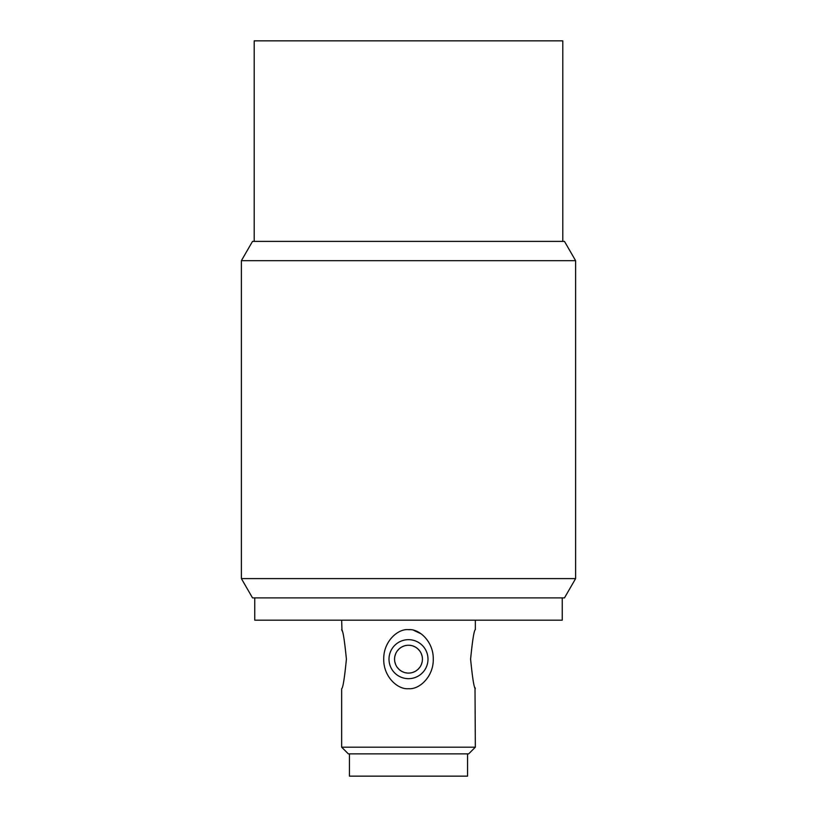 <?xml version="1.0" encoding="UTF-8"?>
<svg xmlns="http://www.w3.org/2000/svg" width="817" height="817" viewBox="0 0 817 817"><rect width="100%" height="100%" fill="white"/><g stroke="black" fill="none" stroke-linecap="round" stroke-linejoin="round"><path stroke-width="1.23" d="M575.617 578.599L564.476 597.891L252.524 597.891L241.383 578.599L575.617 578.599L575.617 260.684L241.383 260.684L241.383 578.599M575.617 260.684L564.476 241.383L252.524 241.383L241.383 260.684M254.199 241.383L254.199 40.85L562.801 40.85L562.801 241.383M562.249 597.891L562.249 620.174L254.751 620.174L254.751 597.891M408.5 688.69C397.665 689.773 383.387 676.609 383.735 659.166C383.387 641.733 397.665 628.559 408.5 629.652C419.335 628.569 433.613 641.733 433.265 659.166C433.613 676.609 419.335 689.773 408.5 688.69M341.659 747.187L348.338 753.866L468.662 753.866L475.341 747.187L341.659 747.187L341.659 688.69M346.408 659.166C344.508 640.058 342.926 630.213 341.659 629.652C342.926 630.213 344.508 640.058 346.408 659.166C344.508 678.284 342.926 688.128 341.659 688.69C342.926 688.128 344.508 678.284 346.408 659.166M341.659 620.174L341.996 630.795M409.562 629.672L410.073 629.703M413.759 630.326L421.204 633.88M470.592 659.166C472.492 640.058 474.074 630.213 475.341 629.652C474.074 630.213 472.492 640.058 470.592 659.166C472.492 678.284 474.074 688.128 475.341 688.69C474.074 688.128 472.492 678.284 470.592 659.166M475.341 747.187L475.004 687.546M427.996 659.166A19.496 19.496 0 0 1 408.5 678.672A19.496 19.496 0 0 1 389.004 659.166A19.496 19.496 0 0 1 408.5 639.67A19.496 19.496 0 0 1 427.996 659.166M422.43 659.166A13.93 13.93 0 0 0 408.5 645.246A13.93 13.93 0 0 0 394.57 659.166A13.93 13.93 0 0 0 408.5 673.096A13.93 13.93 0 0 0 422.43 659.166M394.866 656.306L395.755 653.549M397.215 651.006L399.186 648.821M399.421 648.606L401.566 647.095M401.78 646.972L404.231 645.91M405.007 645.685L407.06 645.318M407.673 645.267L409.327 645.267M409.94 645.318L411.993 645.685M412.769 645.91L415.22 646.972M415.434 647.095L417.579 648.606M417.814 648.821L419.785 651.006M421.245 653.549L422.134 656.306M422.134 662.036L421.245 664.793M419.785 667.336L417.814 669.521M417.579 669.726L415.434 671.247M415.22 671.37L412.769 672.432M411.993 672.657L409.94 673.024M409.327 673.075L407.673 673.075M407.06 673.024L405.007 672.657M404.231 672.432L401.78 671.37M401.566 671.247L399.421 669.726M399.186 669.521L397.215 667.336M395.755 664.793L394.866 662.036M467.549 753.866L467.549 776.15L349.451 776.15L349.451 753.866M475.341 629.652L475.341 620.174"/></g></svg>
